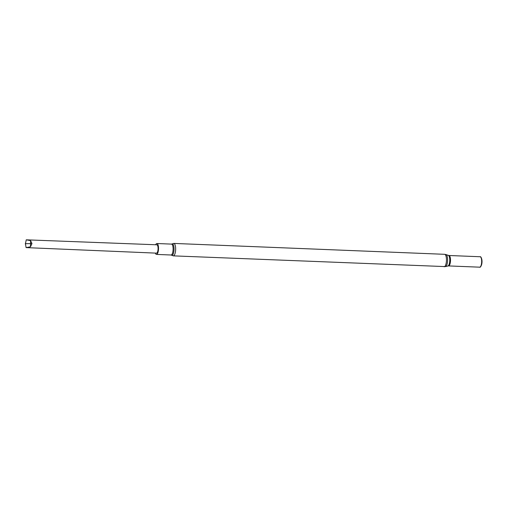 <?xml version="1.0" encoding="UTF-8"?>
<svg xmlns="http://www.w3.org/2000/svg" width="507" height="507" viewBox="0 0 507 507"><rect width="100%" height="100%" fill="white"/><g stroke="black" fill="none" stroke-linecap="round" stroke-linejoin="round"><path stroke-width="0.76" d="M480.123 256.745A5.222 1.743 92.3 0 1 481.65 262.03A5.222 1.743 92.3 0 1 479.698 267.176L448.549 265.922A5.222 1.743 92.3 0 0 450.495 260.775A5.222 1.743 92.3 0 0 448.968 255.496L480.123 256.745M479.945 256.738A5.298 1.768 92.3 0 1 480.047 256.7A5.298 1.768 92.3 0 1 481.289 257.829A5.298 1.768 92.3 0 1 480.953 266.194A5.298 1.768 92.3 0 1 479.527 267.17M481.289 257.829L481.587 258.602A4.329 1.445 92.3 0 1 481.308 265.44L480.953 266.194M26.098 247.612L156.511 253.145A4.183 1.394 -87.7 0 0 156.676 253.12A4.183 1.394 -87.7 0 0 158.083 248.779A4.183 1.394 -87.7 0 0 156.847 244.792L26.237 239.824L30.553 240.616L30.534 243.613L25.413 243.677L26.098 247.612L30.464 246.814L31.979 243.55L30.553 240.616M155.681 244.748A5.45 1.819 92.3 0 1 156.695 243.544A5.45 1.819 92.3 0 1 156.904 243.518A5.45 1.819 92.3 0 1 158.501 249.038A5.45 1.819 92.3 0 1 156.467 254.413A5.45 1.819 92.3 0 1 155.345 253.094M30.464 246.814L30.534 243.613L31.979 243.55M25.375 244.247L26.237 239.824M25.388 243.126L25.413 243.677M173.578 243.455A6.223 2.079 92.3 0 1 173.812 243.423A6.223 2.079 92.3 0 1 175.637 249.729A6.223 2.079 92.3 0 1 173.318 255.864L445.526 266.606A6.052 2.015 92.3 0 0 447.586 260.661A6.052 2.015 92.3 0 0 446.008 254.571L444.633 254.311A6.223 2.079 92.3 0 1 446.458 260.617A6.223 2.079 92.3 0 1 444.132 266.752M446.008 254.571L448.359 255.382A5.336 1.781 92.3 0 1 449.747 260.75A5.336 1.781 92.3 0 1 447.928 265.991L445.526 266.606M172.127 243.886A5.735 1.914 92.3 0 1 174.009 250.059A5.735 1.914 92.3 0 1 171.41 255.116L171.055 255.002A5.45 1.819 92.3 0 0 173.09 249.628A5.45 1.819 92.3 0 0 171.493 244.108L171.86 244.019A5.735 1.914 92.3 0 1 172.127 243.886M171.86 244.019L173.812 243.423L444.633 254.311M448.359 255.382L448.968 255.496M447.928 265.991L448.549 265.922M173.318 255.864L171.41 255.116M156.467 254.413L171.055 255.002M156.904 243.518L171.493 244.108"/></g></svg>
